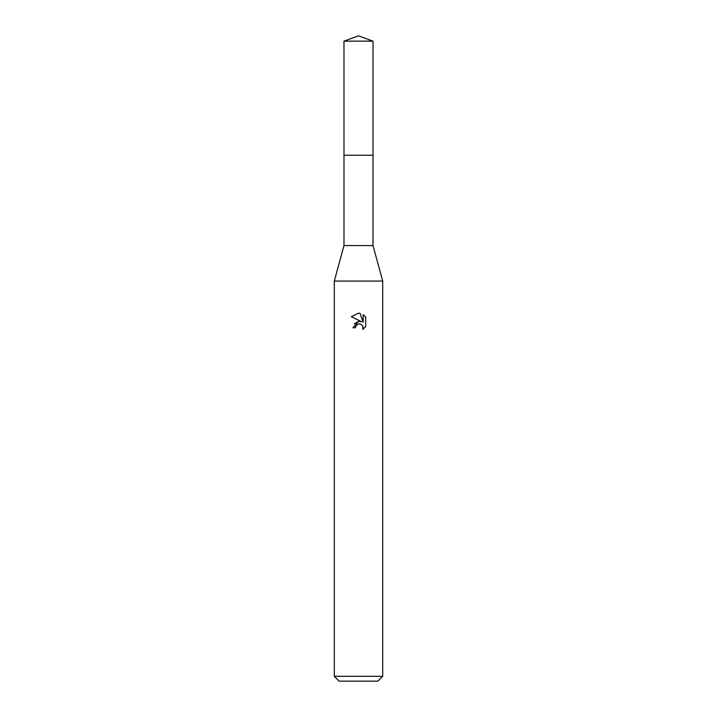 <?xml version="1.0" encoding="UTF-8"?>
<svg xmlns="http://www.w3.org/2000/svg" width="717" height="717" viewBox="0 0 717 717"><rect width="100%" height="100%" fill="white"/><g stroke="black" fill="none" stroke-linecap="round" stroke-linejoin="round"><path stroke-width="1.08" d="M343.981 41.138L373.019 41.138L358.5 35.85L343.981 41.138L343.99 245.572L373.01 245.572L382.699 281.064L382.699 676.31L334.301 676.31L339.141 681.15L377.859 681.15L382.699 676.31M343.99 245.572L334.301 281.064L382.699 281.064M355.48 327.759L355.883 326.002L355.48 327.759L352.934 327.759L358.5 321.395L361.583 321.772L351.312 316.708L358.5 313.159L360.059 313.329L363.196 322.363L363.196 314.629L365.688 317.147L365.688 326.692L362.802 329.462L362.91 326.253L360.821 324.165L358.5 323.959L359.665 323.878M360.059 313.329L358.661 313.168M358.5 313.159L351.312 316.708M365.688 317.147L363.196 314.629M361.583 321.772L360.301 321.431M358.527 321.395L354.297 323.77M357.9 324.147L355.883 326.002M362.533 325.554L363.205 327.732L362.802 329.462L365.688 326.692M343.981 155.23L373.019 155.23L373.01 245.572M373.019 41.138L373.019 155.23M334.301 281.064L334.301 676.31"/></g></svg>

